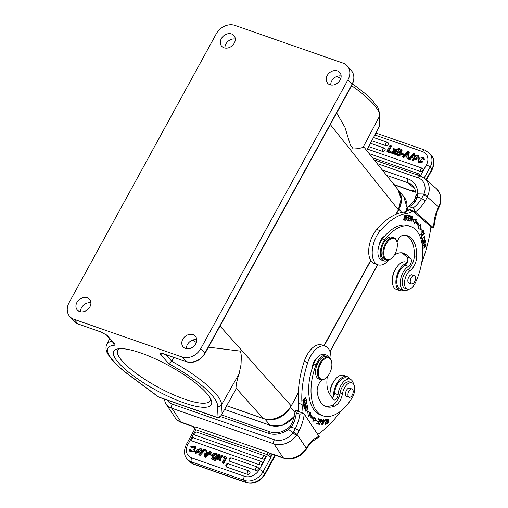<?xml version="1.0" encoding="UTF-8"?>
<svg xmlns="http://www.w3.org/2000/svg" width="508" height="508" viewBox="0 0 508 508"><rect width="100%" height="100%" fill="white"/><g stroke="black" fill="none" stroke-linecap="round" stroke-linejoin="round"><path stroke-width="0.76" d="M219.469 454.622L219.615 456.571L221.52 455.339L222.529 455.689L219.761 457.41L220.047 459.988L219.005 459.626L218.891 457.937L217.176 458.991L216.173 458.641L218.757 457.105L218.446 454.266L220.021 455.263L220.097 456.26M211.696 455.009L209.442 454.222L209.912 453.358L212.173 454.146L211.696 455.009L212.249 455.644L209.988 454.857L209.442 454.222M212.173 454.146L212.585 454.622M212.496 455.2L212.249 455.644M190.5 446.856L191.802 448.031L190.5 446.856L195.186 446.348L193.923 451.06L189.687 451.117L189.357 449.135L190.341 449.231L190.894 449.866L190.875 450.85M190.341 449.231L190.525 450.571L193.878 449.796L194.316 446.894L192.449 446.462L193.002 447.103L194.843 447.51M191.802 448.024L193.002 447.103M192.449 446.462L191.249 447.389M189.687 451.117L190.24 451.752L194.475 451.695L195.732 446.983L195.186 446.348M212.789 458.337L213.76 457.333L215.03 457.664M214.039 456.895L215.227 457.314L214.351 458.908L212.395 458.064L213.239 456.736L214.554 457.498M213.76 457.333L213.239 456.736M214.363 454.038L213.481 455.346L214.001 455.943L214.878 454.635L216.497 454.99M215.367 454.635L214.363 454.044L214.884 454.641M214.852 454.031L216.681 454.647L215.678 456.482L213.614 455.587M216.427 458.934L215.449 460.724L213.277 459.969L211.582 458.648L212.852 456.089L213.195 453.701M215.449 460.724L214.897 460.089L218.142 454.158L215.811 453.346L213.169 453.72M218.142 454.158L218.478 454.546M218.535 455.085L216.789 458.273M212.725 459.334L214.897 460.089M211.582 458.648L213.277 459.969M198.418 451.866L198.056 451.536L198.469 452.558L196.266 452.552L196.126 451.352L196.679 451.987L196.609 452.825M201.422 451.155L201.72 449.891L201.168 449.256L200.87 450.52L199.987 450.304L200.539 450.939L201.416 451.155L200.863 450.52M201.727 449.891L201.346 448.958L200.793 448.323L201.174 449.256M198.577 452.139L196.564 450.399L198.584 452.158M196.564 450.399L200.793 448.323M199.987 450.304L199.955 448.964L197.428 449.726M197.485 449.79L198.558 450.583M197.777 450.025L200.146 449.294M199.892 453.454L199.796 451.822L199.25 451.187L195.364 453.117L195.237 451.123L196.126 451.352M198.565 450.577L199.187 451.129M195.364 453.117L195.917 453.758L199.282 454.127M199.542 454.85L198.844 454.609L203.867 449.059L204.565 449.307L199.542 454.85L200.095 455.486L198.844 454.609M204.565 449.307L205.118 449.942L200.095 455.486M224.968 457.53L222.199 456.565L222.656 455.733L226.308 457.01L226.854 457.645L223.609 463.575L222.174 462.629L224.968 457.53M223.609 463.575L222.174 462.629M223.056 462.934L226.308 457.01M222.199 456.565L224.765 457.905M262.833 459.061A1.924 1.035 -70.8 0 1 262.941 456.825A1.924 1.035 -70.8 0 1 264.414 455.689A1.924 1.035 -70.8 0 1 264.617 455.803A1.918 1.543 139.1 0 1 265.062 456.063A1.918 1.543 139.1 0 1 265.252 457.968A1.918 1.543 139.1 0 1 265.043 458.28A1.918 1.543 139.1 0 1 264.909 458.432A1.918 1.543 139.1 0 1 264.706 458.629A1.918 1.543 139.1 0 1 264.084 459.003A1.918 1.543 139.1 0 1 263.709 459.111A1.918 1.543 139.1 0 1 263.442 459.143A1.918 1.543 139.1 0 1 263.081 459.124A1.918 1.543 139.1 0 1 262.833 459.061L194.412 434.88M259.671 464.839A1.924 1.035 -70.8 0 1 259.779 462.604A1.924 1.035 -70.8 0 1 261.252 461.461A1.924 1.035 -70.8 0 1 261.455 461.582A1.918 1.543 139.1 0 1 261.899 461.842A1.918 1.543 139.1 0 1 262.084 463.74A1.918 1.543 139.1 0 1 261.88 464.058A1.918 1.543 139.1 0 1 261.747 464.204A1.918 1.543 139.1 0 1 261.537 464.401A1.918 1.543 139.1 0 1 260.915 464.776A1.918 1.543 139.1 0 1 260.547 464.89A1.918 1.543 139.1 0 1 260.28 464.922A1.918 1.543 139.1 0 1 259.918 464.903A1.918 1.543 139.1 0 1 259.671 464.839L191.249 440.658M255.81 470.376A1.924 1.035 -70.8 0 1 256.096 467.811A1.924 1.035 -70.8 0 1 257.391 466.998A1.924 1.035 -70.8 0 1 257.594 467.119A1.918 1.543 139.1 0 1 258.039 467.379A1.918 1.543 139.1 0 1 258.229 469.278A1.918 1.543 139.1 0 1 258.02 469.589A1.918 1.543 139.1 0 1 257.886 469.741A1.918 1.543 139.1 0 1 257.683 469.938A1.918 1.543 139.1 0 1 257.054 470.313A1.918 1.543 139.1 0 1 256.686 470.421A1.918 1.543 139.1 0 1 256.419 470.459A1.918 1.543 139.1 0 1 256.057 470.433A1.918 1.543 139.1 0 1 255.81 470.376L229.927 461.347A1.918 1.543 139.1 0 1 229.241 460.788M247.415 474.326A1.924 1.035 -70.8 0 1 247.694 471.761A1.924 1.035 -70.8 0 1 248.996 470.948A1.924 1.035 -70.8 0 1 249.199 471.068A1.918 1.543 139.1 0 1 249.638 471.329A1.918 1.543 139.1 0 1 249.828 473.227A1.918 1.543 139.1 0 1 249.619 473.545A1.918 1.543 139.1 0 1 249.492 473.691A1.918 1.543 139.1 0 1 249.282 473.888A1.918 1.543 139.1 0 1 248.66 474.262A1.918 1.543 139.1 0 1 248.291 474.377A1.918 1.543 139.1 0 1 248.018 474.409A1.918 1.543 139.1 0 1 247.663 474.389A1.918 1.543 139.1 0 1 247.415 474.326L226.765 467.125A1.918 1.543 139.1 0 1 226.079 466.566M206.197 454.825L206.419 453.498L207.277 453.79M206.413 453.492L205.899 452.895L207.594 453.485L206.146 454.876A8.56 6.89 139.1 0 0 205.435 455.632M205.905 452.895L205.442 455.632M206.038 452.025L208.286 452.806L209.861 451.275L210.801 451.599L205.346 456.755L204.451 456.444L205.34 449.694L206.343 450.044L206.038 452.025M204.451 456.444L205.899 457.397L205.346 456.755M206.343 450.044L206.889 450.679L206.654 452.234M210.801 451.599L211.353 452.241L210.102 453.422M209.633 453.86L205.899 457.397M224.917 48.025A8.134 6.547 139.1 0 1 225.933 43.936A8.134 6.547 139.1 0 1 235.293 39.046M234.277 43.136A8.134 6.547 -40.9 0 0 233.953 35.56A8.134 6.547 -40.9 0 0 221.342 38.627A8.134 6.547 -40.9 0 0 221.659 46.203A8.134 6.547 -40.9 0 0 234.277 43.136M80.518 311.772A8.134 6.547 139.1 0 1 81.54 307.683A8.134 6.547 139.1 0 1 90.894 302.793M89.878 306.883A8.134 6.547 -40.9 0 0 89.56 299.307A8.134 6.547 -40.9 0 0 76.943 302.374A8.134 6.547 -40.9 0 0 77.26 309.95A8.134 6.547 -40.9 0 0 89.878 306.883M333.489 381.952A9.462 5.099 109.2 0 0 330.244 391.262M331.864 385.286A10.351 5.575 109.2 0 0 331.045 387.636M327.304 376.733A26.613 14.338 109.2 0 0 329.768 394.233L333.165 399.339A4.432 2.388 109.2 0 0 333.908 399.948A4.432 2.388 109.2 0 0 338.036 394.672A13.011 7.01 -70.8 0 1 341.344 384.708A13.011 7.01 -70.8 0 1 350.139 379.203L346.608 377.971A13.011 7.01 109.2 0 0 337.82 383.476A13.011 7.01 109.2 0 0 334.512 393.446A4.432 2.388 -70.8 0 1 333.572 396.513A14.491 7.804 -70.8 0 1 337.306 382.708A14.491 7.804 -70.8 0 1 347.097 376.574L343.573 375.342A14.491 7.804 109.2 0 0 333.775 381.476A14.491 7.804 109.2 0 0 330.022 394.608M347.097 376.574A14.491 7.804 -70.8 0 1 349.853 379.101M352.787 393.878A4.362 2.35 -70.8 0 1 349.123 397.243A4.362 2.35 -70.8 0 1 348.329 392.379A4.362 2.35 -70.8 0 1 351.993 389.007A4.362 2.35 -70.8 0 1 352.787 393.878M350.05 388.334A4.432 2.388 109.2 0 0 349.669 388.118A4.432 2.388 109.2 0 0 346.672 389.998A4.432 2.388 109.2 0 0 345.999 395.884A4.432 2.388 109.2 0 0 346.748 396.494A4.432 2.388 109.2 0 0 347.18 396.57M322.262 379.819A8.871 4.782 109.2 0 0 317.221 392.1A33.706 18.161 109.2 0 0 320.58 401.993A33.706 18.161 109.2 0 0 326.238 406.61A33.706 18.161 109.2 0 0 334.537 406.152A11.83 6.375 109.2 0 0 342.436 393.77A10.351 5.575 -70.8 0 1 351.892 382.797A10.351 5.575 -70.8 0 1 353.625 384.219A10.351 5.575 -70.8 0 1 351.968 398.132A43.466 23.419 -70.8 0 1 323.018 415.823A43.466 23.419 -70.8 0 1 315.728 409.867A43.466 23.419 -70.8 0 1 316.103 364.687A13.303 7.169 -70.8 0 1 326.987 355.213A13.303 7.169 -70.8 0 1 329.216 357.035A13.303 7.169 -70.8 0 1 329.794 358.108M326.987 355.213L324.631 354.394A13.303 7.169 109.2 0 0 320.3 355.098A13.303 7.169 109.2 0 0 316.827 358.305A13.303 7.169 109.2 0 0 313.747 363.868A43.466 23.419 109.2 0 0 312.458 367.468A43.466 23.419 109.2 0 0 313.379 409.048A43.466 23.419 109.2 0 0 320.669 415.004L323.018 415.823M316.827 358.305A7.391 3.981 109.2 0 0 314.376 360.953A7.391 3.981 109.2 0 0 312.458 367.468M351.892 382.797L349.542 381.978A10.351 5.575 109.2 0 0 342.646 386.194A10.351 5.575 109.2 0 0 340.081 392.951A11.83 6.375 -70.8 0 1 332.188 405.327A33.706 18.161 -70.8 0 1 325.088 406.127M320.98 419.437L321.177 420.091M319.767 421.5L320.421 422.573M319.996 419.849L320.7 420.097L321.443 421.322L321.882 420.383L321.38 419.456L319.843 424.085L319.341 424.44M319.132 423.837L319.843 424.085L319.621 423.031L319.646 424.675L320.7 420.097L321.12 420.059M319.57 421.316L320.275 421.564M321.748 421.316L321.043 421.075M325.336 424.459L325.647 424.574L326.631 419.475L324.999 419.691L324.885 420.294L326.168 420.122L324.955 419.945M325.857 419.576L325.774 419.983M326.168 420.122L325.304 424.618L325.647 424.574M321.64 424.066L322.37 424.32L322.745 420.745L323.615 420.23L323.228 423.85L322.37 424.32M322.91 419.989L323.615 420.23M323.431 419.659L323.647 420.243M322.383 424.326L321.856 424.65M324.383 420.942L323.825 419.665L321.608 423.634L322.167 424.891L324.383 420.942L323.996 420.802M303.517 401.688L306 397.44L302.832 400.221L302.889 400.634L305.378 398.456L303.193 402.806L306.362 400.025L306.305 399.612L303.816 401.796M305.657 397.745L306.064 397.885M304.997 398.323L305.378 398.456M305.981 399.891L306.362 400.025M306.432 400.444L306.07 400.812L306.464 402.717L305.403 403.777L305.048 402.057L304.679 402.419L305.035 404.139L304.082 405.092L303.701 403.257L303.333 403.625L303.803 405.867L306.915 402.761L306.432 400.444M304.927 403.606L305.403 403.777M303.606 404.927L304.082 405.092M306.438 402.596L306.915 402.761M319.475 419.773L318.065 419.29L319.475 419.773L318.891 421.481L317.614 421.062L317.411 421.653L318.687 422.072L318.154 423.615L316.795 423.17L316.592 423.761L318.256 424.313L319.983 419.278L318.262 418.713L318.059 419.303M318.687 422.072L317.411 421.64M317.754 423.481L317.551 424.066L316.592 423.748M319.278 419.043L319.075 419.627M318.484 421.348L318.281 421.932M317.551 424.066L318.256 424.313M314.363 417.697L315.938 420.618L312.877 420.903M307.651 411.182L310.68 412.807L307.626 410.997L308.407 416.503L309.232 415.157L308.527 414.909L308.242 415.366M309.969 412.56L309.264 413.715A49.822 26.841 109.2 0 0 313.328 418.16L314.033 418.401A49.822 26.841 -70.8 0 1 309.969 413.957L309.264 413.715M315.938 420.618L316.643 420.865L314.623 417.125L314.033 418.401M310.68 412.807L309.969 413.957M309.232 415.157A51.302 27.642 109.2 0 0 313.417 419.729L312.725 421.227L316.643 420.865M304.552 406.845L305.479 405.651L305.924 406.762L304.838 407.975L304.546 406.851L303.841 406.603M304.832 407.981L304.127 407.733M305.289 405.162L305.575 406.114L306.28 406.362L305.765 406.178M307.518 404.978L306.28 406.362L305.721 405.067L304.178 407.187L304.584 408.769L307.626 405.365L307.518 404.978M307.283 405.244L307.626 405.365M306.07 410.635C305.137 409.873 305.568 408.686 307.365 407.079C308.299 407.886 307.867 409.067 306.07 410.635L305.098 410.381M306.864 406.908L307.664 407.073L306.959 406.832M307.473 406.533L307.626 407.06M305.797 410.629L305.283 410.921M307.931 409.016L307.88 406.527L305.524 408.705L305.581 411.175L307.645 408.915M328.041 419.068L328.225 419.646L327.508 419.392M326.415 423.469L327.12 423.716L326.796 422.853L326.428 423.094L326.917 424.288L328.682 422.383L328.46 419.068L326.682 421.043L328.225 419.646L327.12 423.716L326.619 424.034M327.425 420.091L326.72 419.843M327.012 421.126L326.307 420.878M341.02 410.832A88.709 47.79 -70.8 0 1 317.811 434.397M350.139 379.203A13.011 7.01 -70.8 0 1 353.492 384.023M301.86 412.718A29.572 15.932 109.2 0 0 302.07 404.457A68.008 36.64 -70.8 0 1 307.721 362.687A20.701 11.151 -70.8 0 1 311.29 354.965A20.701 11.151 -70.8 0 1 325.279 346.208A20.701 11.151 -70.8 0 1 330.956 359.797M325.279 346.208L321.748 344.976A20.701 11.151 109.2 0 0 307.759 353.733A20.701 11.151 109.2 0 0 304.197 361.455A68.008 36.64 109.2 0 0 298.539 403.225A29.572 15.932 -70.8 0 1 298.336 411.486M295.485 410.496L303.759 413.379L299.904 414.141L296.374 412.909L295.231 411.245L295.485 410.496M220.428 416.56L268.383 433.286A20.701 16.142 -33.6 0 0 288.55 429.368C287.75 428.346 287.611 428.244 288.144 429.07M288.557 429.374L292.919 432.791M288.55 429.368L291.147 427.12L295.389 428.517L293.465 431.959L297.059 434.384L299.149 430.625A29.572 15.932 109.2 0 0 304.273 414.033L319.259 436.753L314.769 439.89A3.105 2.242 61.2 0 0 315.747 438.029A23.654 12.744 109.2 0 0 308.553 444.767L306.762 447.485L306.902 448.227M293.465 431.959L292.925 432.803A14.783 11.532 146.4 0 1 274.409 439.738L172.333 404.127A14.783 11.532 146.4 0 1 167.189 400.101M292.925 432.803L296.348 435.47L297.059 434.384L306.286 448.253A3.105 0.991 31.6 0 1 306.464 449.021L306.934 448.253M299.904 414.141A26.467 14.256 109.2 0 1 295.389 428.517L299.149 430.625M290.538 426.752L291.147 427.12L293.992 422.319L293.078 422.078M308.604 445.624L308.553 444.767M303.759 413.379L304.273 414.033M333.572 396.513A4.432 2.388 -70.8 0 1 332.346 398.107M328.498 357.308L326.619 356.654A11.83 6.375 109.2 0 0 317.564 363.607A11.83 6.375 109.2 0 0 316.84 377.368A11.83 6.375 109.2 0 0 318.821 378.987L320.707 379.641A11.83 6.375 -70.8 0 1 318.719 378.022A11.83 6.375 -70.8 0 1 320.504 362.312A11.83 6.375 -70.8 0 1 328.498 357.308A11.83 6.375 -70.8 0 1 330.479 358.927A11.83 6.375 -70.8 0 1 331.445 361.232L331.572 361.76A11.233 6.052 -70.8 0 1 328.968 374.491A11.233 6.052 -70.8 0 1 325.882 378.073A11.233 6.052 -70.8 0 1 319.488 377.711A11.233 6.052 -70.8 0 1 321.177 362.782A11.233 6.052 -70.8 0 1 330.657 359.569A11.233 6.052 -70.8 0 1 331.572 361.76M325.882 378.073L325.457 378.403A11.83 6.375 -70.8 0 1 320.707 379.641M395.808 268.643A9.462 5.099 109.2 0 0 392.557 277.952M394.176 271.983A10.351 5.575 109.2 0 0 393.357 274.333M407.187 262.49L405.886 262.039A14.491 7.804 109.2 0 0 394.913 270.313A14.491 7.804 109.2 0 0 396.342 289.395L399.866 290.627A14.491 7.804 -70.8 0 1 398.443 271.545A14.491 7.804 -70.8 0 1 406.864 263.15A4.432 2.388 -70.8 0 1 405.016 265.17A13.011 7.01 109.2 0 0 399.078 272.098A13.011 7.01 109.2 0 0 400.355 289.23L403.885 290.462A13.011 7.01 -70.8 0 1 400.945 277.87A13.011 7.01 -70.8 0 1 402.603 273.323A13.011 7.01 -70.8 0 1 408.546 266.402A4.432 2.388 109.2 0 0 411.131 262.503A4.432 2.388 109.2 0 0 410.578 258.458L406.387 254.8A26.613 14.338 109.2 0 0 403.727 253.232A26.613 14.338 109.2 0 0 394.316 255.111M403.6 290.366A14.491 7.804 -70.8 0 1 399.866 290.627M410.635 226.53L408.28 225.704A43.466 23.419 109.2 0 0 384.537 236.334A7.391 3.981 109.2 0 0 380.594 240.519A7.391 3.981 109.2 0 0 379.368 244.583A13.303 7.169 109.2 0 0 380.232 259.251A13.303 7.169 109.2 0 0 381.565 260.039L383.915 260.858A13.303 7.169 -70.8 0 1 382.581 260.077A13.303 7.169 -70.8 0 1 384.759 239.789A43.466 23.419 -70.8 0 1 410.635 226.53A43.466 23.419 -70.8 0 1 414.985 229.083A43.466 23.419 -70.8 0 1 415.271 283.007A10.351 5.575 -70.8 0 1 407.353 289.103A10.351 5.575 -70.8 0 1 406.317 288.493A10.351 5.575 -70.8 0 1 404.87 279.724A10.351 5.575 -70.8 0 1 410.204 270.504A11.83 6.375 109.2 0 0 416.725 256.54A33.706 18.161 109.2 0 0 410.794 237.725A33.706 18.161 109.2 0 0 407.422 235.744A33.706 18.161 109.2 0 0 403.403 235.204A8.871 4.782 109.2 0 0 397.021 242.151M391.344 258.502L390.912 258.839A11.83 6.375 -70.8 0 1 386.163 260.077A11.83 6.375 -70.8 0 1 384.981 259.378A11.83 6.375 -70.8 0 1 385.007 244.5A11.83 6.375 -70.8 0 1 393.96 237.744A11.83 6.375 -70.8 0 1 395.141 238.436A11.83 6.375 -70.8 0 1 396.907 241.668L397.034 242.195A11.233 6.052 -70.8 0 1 395.338 253.263A11.233 6.052 -70.8 0 1 391.344 258.502A11.233 6.052 -70.8 0 1 385.705 259.023A11.233 6.052 -70.8 0 1 385.724 244.881A11.233 6.052 -70.8 0 1 395.357 239.128A11.233 6.052 -70.8 0 1 397.034 242.195M393.96 237.744L392.195 237.128A11.83 6.375 109.2 0 0 382.727 245.021A11.83 6.375 109.2 0 0 383.216 258.769A11.83 6.375 109.2 0 0 384.404 259.461L386.163 260.077M415.315 279.844A4.362 2.35 -70.8 0 1 411.436 283.94A4.362 2.35 -70.8 0 1 410.432 279.794A4.362 2.35 -70.8 0 1 414.312 275.704A4.362 2.35 -70.8 0 1 415.315 279.844M412.369 275.025A4.432 2.388 109.2 0 0 411.982 274.809A4.432 2.388 109.2 0 0 408.623 277.343A4.432 2.388 109.2 0 0 408.616 282.924A4.432 2.388 109.2 0 0 409.061 283.185A4.432 2.388 109.2 0 0 409.492 283.261M388.195 260.185A13.303 7.169 -70.8 0 1 383.915 260.858M406.216 235.407A33.706 18.161 -70.8 0 1 408.438 236.906A33.706 18.161 -70.8 0 1 414.376 255.721A11.83 6.375 -70.8 0 1 407.848 269.678A10.351 5.575 109.2 0 0 402.514 278.905A10.351 5.575 109.2 0 0 403.962 287.674A10.351 5.575 109.2 0 0 404.997 288.284L407.353 289.103M384.537 236.334A43.466 23.419 109.2 0 0 382.41 238.97A13.303 7.169 109.2 0 0 379.368 244.583M422.954 230.499L423.164 231.057L422.408 230.797M422.097 234.302L420.713 234.391M421.354 234.632L420.815 234.95M421.316 234.62L423.151 231.051L423.335 233.324L423.348 230.499L421.157 232.321L421.107 235.21L422.129 234.823L422.097 234.296M421.538 234.613L422.129 234.823M422.764 248.412L423.158 248.545L423.088 246.132L424.186 245.402L424.244 247.587L424.625 247.333L424.561 245.154L425.552 244.5L425.615 246.831L425.996 246.577L425.914 243.732L422.694 245.859L422.777 248.799L423.158 248.545M422.694 245.993L423.088 246.132M423.659 245.224L424.186 245.402M424.237 247.199L424.625 247.333M424.034 244.97L424.561 245.154M425.025 244.323L425.552 244.5M425.602 246.444L425.996 246.577M423.037 244.234L422.631 244.526M424.961 240.506L425.075 240.963M422.872 242.183L422.916 244.812L425.164 240.995L424.955 243.421L425.38 240.449L423.907 243.376L422.986 244.107L423.501 241.954L423.424 241.522L422.872 242.183M422.281 243.859L423.151 244.246M422.796 241.725L423.507 241.967M421.627 237.865L422.123 238.036L421.729 236.385L424.447 233.534L424.345 233.089L421.259 236.322L421.761 238.417L422.123 238.036M421.335 236.245L421.729 236.385M424.053 233.394L424.447 233.534M423.799 236.906L424.504 237.153C425.253 238.462 424.713 239.624 422.872 240.64C422.123 239.287 422.669 238.125 424.504 237.153L423.856 236.919M422.897 240.646L422.256 240.957M424.383 236.595L424.605 237.185M422.605 238.157L422.561 241.192L424.758 239.624L424.783 236.607L422.605 238.157M408.661 220.275L408.489 220.809L407.626 220.586M409.277 217.926L409.105 218.453L408.369 218.269M410.045 215.792L409.873 216.332L409.061 216.122M409.873 216.332L410.578 216.579L410.769 215.983L409.232 215.589L407.606 220.65L408.489 220.809M409.194 221.056L409.385 220.459L408.076 220.123L408.635 218.402L409.81 218.7L410 218.11L408.826 217.805L409.321 216.256L410.578 216.579M409.105 218.453L409.81 218.7M415.157 222.333A49.822 26.841 -70.8 0 1 419.056 227.082L418.332 228.213L421.297 230.226L420.656 224.6L419.805 225.92A51.302 27.642 109.2 0 0 415.798 221.031L416.509 219.551L412.642 219.685L414.547 223.603L415.157 222.333L414.452 222.091L414.134 222.752M415.804 219.304L415.087 220.783A51.302 27.642 -70.8 0 1 419.1 225.673L419.805 225.92M420.078 225.495L420.56 229.73M415.087 220.783L415.792 221.024M410.909 217.24L411.067 221.812L412.902 216.821M411.302 216.167L409.467 221.145L411.169 217.329M410.889 220.523L411.201 220.631L411.582 216.268M412.648 216.713L411.201 220.631M404.679 216.287L405.467 215.798L405.086 219.354L404.285 219.894L404.381 216.186M404.228 219.869L403.79 220.193M405.257 215.246L405.422 215.786M403.6 219.215L404.095 220.466L406.152 216.452L405.657 215.227L403.6 219.215M406.686 217.761L407.187 215.932L408.019 216.071C408.21 217.297 407.772 217.862 406.686 217.761L406.406 217.659M407.753 216.002L407.048 215.754L407.753 216.002M407.314 215.824L406.483 215.684L407.187 215.932M407.657 215.367L407.765 215.976M407.143 217.818L405.809 218.116L406.241 218.262M408.051 215.424L407.06 215.297L405.663 220.339M405.943 220.434L406.514 218.357C408.172 218.078 408.737 217.119 408.222 215.481L408.153 215.449M408.934 289.23A13.011 7.01 -70.8 0 1 403.885 290.462M389.007 259.944A20.701 11.151 -70.8 0 1 377.914 264.757A20.701 11.151 -70.8 0 1 375.882 237.49A20.701 11.151 -70.8 0 1 380.257 230.708A68.008 36.64 -70.8 0 1 407.003 213.303A29.572 15.932 109.2 0 0 412.794 210.96L430.917 226.771A88.709 47.79 -70.8 0 1 421.634 263.036M414.655 211.341L406.381 208.451L407.581 207.112L409.486 206.82L413.017 208.051C414.103 208.401 414.649 209.499 414.655 211.341L433.794 228.067L434.569 222.079A3.105 1.092 -174.7 0 1 433.946 222.65A88.709 47.79 -70.8 0 1 433.387 227.628M414.649 188.633L407.943 182.785A17.596 14.484 -48.9 0 1 411.95 185.102C414.63 187.471 415.976 190.76 415.989 194.977L415.576 197.618L417.468 196.894L415.258 201.327L413.639 201.473M401.447 153.2L403.708 153.988L403.231 154.851L400.971 154.064L401.447 153.2M403.708 153.988L404.063 154.978M403.67 155.353L403.231 154.851M400.971 154.064L403.593 155.423M422.802 158.979L423.355 159.614L424.339 159.703L423.786 159.067L422.802 158.979L422.624 157.632L419.265 158.407L418.852 161.334L420.694 161.741L421.894 160.82L422.65 161.353L417.963 161.855L419.221 157.15L423.462 157.093L423.786 159.067M419.176 161.608L422.821 157.994M417.963 161.855L418.516 162.496L423.202 161.988L422.65 161.353M424.339 159.703L424.015 157.728L423.462 157.093M398.793 149.301L397.923 150.895L399.904 151.473L400.749 150.139L398.793 149.301L400.875 150.463M399.313 149.898L398.628 151.143M397.466 151.727L396.462 153.562L398.78 154.165L399.669 152.864L397.466 151.727L397.98 152.324L397.167 153.81M397.98 152.324L399.675 152.946M400.291 152.114L400.933 152.838L402.114 150.197L401.561 149.555L400.291 152.114L399.955 154.502L400.507 155.143L401.11 154.222M401.199 153.645L400.933 152.844M401.561 149.555L398.247 148.12L395.002 154.045L397.332 154.857L399.974 154.483M395.002 154.045L395.554 154.68L397.885 155.492L400.526 155.124M415.119 156.686L414.674 155.645L416.884 155.651L417.024 156.858L418.459 157.721L417.906 157.086L417.779 155.086L413.899 157.023L414.376 157.556M415.226 156.28L417.087 156.013M412.35 159.887L412.902 160.522L417.132 158.445L416.585 157.81L412.35 159.887L411.975 158.953L412.28 157.69L413.709 158.54L413.556 159.55M414.674 155.645L415.093 156.667L416.585 157.81M413.156 157.905L413.188 159.245L415.722 158.483M415.131 158.267L416.331 159.195M415.779 158.559L414.585 157.62M418.459 157.721L418.332 155.721L417.779 155.086M417.024 156.858L417.906 157.086M414.725 156.343L415.093 156.667M413.601 153.352L414.299 153.6L409.283 159.144L408.578 158.896L413.601 153.352M414.299 153.6L414.852 154.235L414.414 154.718M413.804 155.391L409.835 159.779L409.283 159.144M408.578 158.896L409.835 159.779M394.246 150.273L395.967 149.219L396.97 149.568L394.386 151.105L394.697 153.937L393.675 153.581L393.529 151.632L391.624 152.864L390.614 152.514L393.382 150.8L393.103 148.215L394.138 148.577L394.252 150.292M394.138 148.577L394.748 149.962M397.269 149.911L396.97 149.568M395.16 153.759L394.938 151.74L394.386 151.105M394.938 151.74L396.907 150.571M394.697 153.937L395.218 154.292M393.675 153.581L395.249 154.578M390.614 152.514L392.176 153.505L391.624 152.864M392.176 153.505L393.598 152.584M386.842 151.2L390.087 145.269L390.97 145.58L388.182 150.673L390.944 151.638L390.487 152.47L386.842 151.2L387.394 151.835L391.039 153.105L390.487 152.47M390.97 145.58L391.522 146.215L388.938 150.939M390.944 151.638L391.325 152.076M417.5 175.025A1.924 1.035 -70.8 0 1 418.954 173.926A1.924 1.035 -70.8 0 1 419.151 174.047L420.021 175.438A1.918 1.543 139.1 0 1 419.932 175.876M419.157 174.047L419.564 174.282M420.535 171.526A1.924 1.035 -70.8 0 1 420.643 169.291A1.924 1.035 -70.8 0 1 422.116 168.154A1.924 1.035 -70.8 0 1 422.319 168.269L423.189 169.659A1.918 1.543 139.1 0 1 422.948 170.434A1.918 1.543 139.1 0 1 420.535 171.526L369.17 153.613M422.319 168.275L422.726 168.504A1.924 1.924 0 0 0 422.116 168.154L367.398 149.06M382.537 151.39A1.924 1.035 -70.8 0 1 382.664 149.111A1.924 1.035 -70.8 0 1 384.118 148.012A1.924 1.035 -70.8 0 1 384.321 148.133A1.918 1.543 139.1 0 1 384.727 148.361A1.918 1.543 139.1 0 1 385.191 149.523A1.918 1.543 139.1 0 1 384.95 150.292A1.918 1.543 139.1 0 1 382.537 151.39L368.719 146.571M385.699 145.612A1.924 1.035 -70.8 0 1 385.826 143.332A1.924 1.035 -70.8 0 1 387.28 142.24A1.924 1.035 -70.8 0 1 387.483 142.361A1.918 1.543 139.1 0 1 387.89 142.589A1.918 1.543 139.1 0 1 388.353 143.745A1.918 1.543 139.1 0 1 388.112 144.52A1.918 1.543 139.1 0 1 385.699 145.612L371.799 140.767M406.387 155.01L407.454 153.988M407.708 152.578L407.245 155.308L405.549 154.718L407.003 153.327L407.473 153.873M407.708 152.571A8.56 6.89 139.1 0 1 407.003 153.327M407.111 156.185L404.857 155.397L403.282 156.934L402.342 156.604L407.797 151.447L408.692 151.759L407.803 158.509L406.806 158.159L407.111 156.185M408.692 151.759L409.245 152.4L408.356 159.15L407.803 158.509M406.806 158.159L408.356 159.15M404.857 155.397L405.409 156.039L403.835 157.569L403.282 156.934M407.041 156.604L405.409 156.039M402.342 156.604L403.835 157.569M416.287 195.529C415.696 194.805 416.192 194.253 417.767 193.872A20.701 17.043 -48.9 0 0 407.949 178.88A3.105 1.67 -70.8 0 0 407.943 182.785L386.512 175.311M423.932 193.999L417.773 193.872L417.468 196.894M423.945 194.012L423.507 194.939L427.285 197.028L427.838 195.815L423.945 194.012A14.783 12.173 131.1 0 0 418.084 177.825L377.095 163.525M437.185 211.277L436.842 210.953L438.264 207.804L438.556 208.274M415.646 191.503L412.267 190.252L415.468 191.326M423.507 194.939L421.627 198.457L425.234 200.831L427.285 197.028L438.671 206.959A17.888 14.732 -48.9 0 0 436.201 188.519L424.821 178.587A17.888 14.732 131.1 0 1 427.838 195.815M417.474 196.907L421.621 198.45M408.394 210.261L406.381 208.451M430.886 227.051L433.794 228.067M377.914 264.757L374.39 263.525A20.701 11.151 109.2 0 1 372.351 236.258A20.701 11.151 109.2 0 1 376.733 229.476A68.008 36.64 109.2 0 1 403.479 212.071A29.572 15.932 -70.8 0 0 409.264 209.728L412.794 210.96M401.885 252.832A26.613 14.338 -70.8 0 1 402.857 253.568L407.054 257.226A4.432 2.388 -70.8 0 1 406.864 263.15M119.291 348.704A52.635 13.113 -151.3 0 0 117.754 350.183A52.635 13.113 -151.3 0 0 122.053 360.851A52.635 13.113 -151.3 0 0 184.372 399.072A52.635 13.113 -151.3 0 0 210.09 400.729A52.635 13.113 -151.3 0 0 210.509 398.64M118.332 362.541A55.588 13.849 -151.3 0 0 184.15 402.914A55.588 13.849 -151.3 0 0 211.379 400.641A55.588 13.849 -151.3 0 0 206.769 393.395A55.588 13.849 -151.3 0 0 140.951 353.022A55.588 13.849 -151.3 0 0 117.138 349.047A55.588 13.849 -151.3 0 0 118.332 362.541M186.36 348.698A8.134 6.547 139.1 0 1 187.382 344.602A8.134 6.547 139.1 0 1 196.736 339.712M195.72 343.808A8.134 6.547 -40.9 0 0 195.402 336.233A8.134 6.547 -40.9 0 0 182.785 339.3A8.134 6.547 -40.9 0 0 183.109 346.875A8.134 6.547 -40.9 0 0 195.72 343.808M330.759 84.95A8.134 6.547 139.1 0 1 331.781 80.855A8.134 6.547 139.1 0 1 341.135 75.965M340.119 80.061A8.134 6.547 -40.9 0 0 339.795 72.485A8.134 6.547 -40.9 0 0 327.184 75.546A8.134 6.547 -40.9 0 0 327.501 83.128A8.134 6.547 -40.9 0 0 340.119 80.061M162.865 353.619A2.959 2.381 139.1 0 1 160.318 354.038C160.217 353.155 161.157 353.022 163.151 353.638L163.341 353.765M166.046 354.717L171.742 361.296L168.662 363.671L160.318 354.038L161.988 353.485M162.058 353.447L163.278 353.746M217.449 417.576L218.77 417.354L220.936 415.861L235.928 389.35L235.998 387.991C236.144 384.245 237.192 379.482 239.135 373.71L221.52 404.819A65.094 16.218 28.7 0 0 215.684 393.554A65.094 16.218 28.7 0 0 171.742 361.296L173.888 357.454M196.336 342.417L192.399 340.189M163.151 353.638L186.201 361.677A14.783 11.9 -40.9 0 0 204.832 353.219A1.48 0.368 28.7 0 1 204.959 353.524C200.177 360.82 193.993 363.588 186.398 361.817A1.48 0.794 -70.8 0 1 186.201 361.677L182.175 357.035A14.783 11.9 139.1 0 0 200.812 348.577L347.961 79.807A14.783 11.9 139.1 0 0 347.377 66.027A14.783 11.9 139.1 0 0 343.078 63.144L234.88 25.4A14.783 11.9 139.1 0 0 216.249 33.858L69.101 302.628A14.783 11.9 139.1 0 0 69.685 316.408A14.783 11.9 139.1 0 0 73.984 319.291L78.003 323.933L101.054 331.978L107.334 335.553L114.446 343.77C115.17 344.653 115.132 345.142 114.332 345.243L113.062 342.589M218.77 417.354L216.986 417.36M159.188 397.281L158.026 396.634M158.09 396.678L160.039 397.561M182.175 357.035L73.984 319.291M239.135 373.71L241.033 364.534L241.294 357.88C241.306 353.924 240.754 351.638 239.636 351.015L208.439 347.161M235.998 387.991L263.125 418.401C272.434 421.932 285.788 415.874 291.078 405.714L219.996 326.047M399.142 191.389A20.403 16.421 139.1 0 1 399.377 208.216M290.259 407.562A20.403 16.421 139.1 0 1 264.89 418.992M395.84 214.363L398.374 209.74L401.155 198.99L397.904 189.598M379.501 125.324L379.07 127.006M396.189 214.211L398.482 210.026C402.368 202.394 402.177 195.58 397.923 189.586L364.465 147.72L363.01 147.447L358.083 148.673L353.276 148.984L350.304 144.945L345.008 127.444L336.671 112.941M106.001 334.613L107.334 335.553A2.959 2.381 139.1 0 1 106.553 335.07L113.589 343.198M106.604 335.102L101.054 331.978M272.186 454.158L270.91 453.771L272.186 454.158L271.564 455.079L269.805 454.793C269.71 454.031 270.085 453.695 270.91 453.771L267.684 452.107L267.456 454.711L270.923 457.346L271.475 455.295L269.805 454.793M272.777 454.355A4.877 2.629 109.2 0 1 271.475 455.295L271.564 455.085M194.488 429.47L194.342 429.838L195.955 429.762L267.456 454.711L259.347 469.519A3.105 0.775 28.7 0 1 263.023 471.773L270.923 457.346L269.958 455.149M195.034 428.625L194.469 429.546M195.104 428.409L194.729 428.904M193.123 426.58L193.954 426.866M194.856 428.65L193.885 426.904L196.183 427.165L195.955 429.762L187.846 444.576A11.83 9.519 139.1 0 0 191.757 457.905A3.105 1.67 109.2 0 0 191.414 461.797A3.105 1.67 109.2 0 0 191.516 461.937L193.237 463.925A3.105 1.67 109.2 0 0 193.662 464.223L188.893 461.016A14.935 12.014 -40.9 0 0 193.237 463.925L245.929 482.308A14.935 12.014 -40.9 0 0 264.751 473.767A3.105 0.775 28.7 0 1 265.005 474.396L274.815 456.476A3.105 0.775 -151.3 0 0 274.561 455.847L264.751 473.767L263.023 471.773A14.935 12.014 139.1 0 1 254.648 479.527A14.935 12.014 139.1 0 1 244.202 480.314A3.105 1.67 -70.8 0 1 244.1 480.187A3.105 1.67 -70.8 0 1 244.443 476.288A11.83 9.519 139.1 0 0 252.711 475.659A11.83 9.519 139.1 0 0 259.347 469.519M219.558 460.261L220.599 460.629L220.313 458.045L222.371 456.768M216.173 458.641L217.729 459.626L218.954 458.876M220.313 458.045L219.761 457.41M220.599 460.629L220.047 459.988M219.005 459.626L219.558 460.267M217.729 459.626L217.176 458.991M406.514 218.364L407.086 218.427L406.381 218.18M406.514 218.357L407.086 218.421M306.07 405.613L306.28 406.362L306.07 405.613L305.365 405.365M196.875 432.175A1.924 1.035 109.2 0 0 196.679 432.054A1.924 1.035 109.2 0 0 195.199 433.191A1.924 1.035 109.2 0 0 195.091 435.432M193.713 437.953A1.924 1.035 109.2 0 0 193.516 437.832A1.924 1.035 109.2 0 0 192.037 438.969A1.924 1.035 109.2 0 0 191.929 441.211M231.712 458.089A1.924 1.035 109.2 0 0 231.508 457.968A1.924 1.035 109.2 0 0 230.213 458.781A1.924 1.035 109.2 0 0 229.927 461.347M228.549 463.868A1.924 1.035 109.2 0 0 228.346 463.747A1.924 1.035 109.2 0 0 227.051 464.56A1.924 1.035 109.2 0 0 226.765 467.125M313.747 363.868L316.103 364.687M340.081 392.951L342.436 393.77M334.537 406.152L332.188 405.327M321.882 420.383L321.177 420.135M322.409 420.63L322.745 420.745M307.721 362.687L304.197 361.455M302.07 404.457L298.539 403.225M268.383 433.286A3.105 1.67 -70.8 0 1 270.478 431.978C276.009 433.699 281.781 432.53 287.801 428.479L290.068 426.314L292.627 421.881M296.348 435.47A17.888 13.951 146.4 0 1 273.939 443.865L283.166 457.733L271.755 453.752A3.105 1.67 109.2 0 0 272.275 454.177L283.686 458.159A3.105 1.67 -70.8 0 1 283.166 457.733A17.888 13.951 -33.6 0 0 306.286 448.253L306.762 447.485M313.214 439.966A20.549 11.074 109.2 0 0 312.382 440.468M296.374 412.909A26.467 14.256 -70.8 0 1 293.992 422.319M318.961 436.124A88.709 47.79 -70.8 0 1 315.747 438.029M338.036 394.672L334.512 393.446M414.376 255.721L416.725 256.54M410.204 270.504L407.848 269.678M384.759 239.789L382.41 238.97M424.415 239.503L424.758 239.624M405.79 216.325L406.152 216.452M405.016 265.17L408.546 266.402M397.885 155.492L397.332 154.857M382.181 169.894L407.949 178.88M438.588 208.299L438.995 207.454A3.105 0.552 -154.1 0 0 438.671 206.959L438.264 207.804M418.084 177.825A3.105 1.67 -70.8 0 1 420.434 176.047L424.821 178.587M374.872 134.963L422.497 151.575A3.105 1.67 -70.8 0 1 424.726 150.038L375.907 133.007M422.497 151.575A11.83 9.519 139.1 0 1 426.403 164.903L420.319 176.009M424.129 178.029L430.079 167.157A3.105 0.775 -151.3 0 0 426.403 164.903M429.489 153.238A14.935 12.014 139.1 0 1 430.079 167.157L431.8 169.151A14.935 12.014 -40.9 0 0 431.209 155.232L429.489 153.238L424.726 150.038M431.209 155.232C434.454 158.75 434.734 163.595 432.054 169.78A3.105 0.775 -151.3 0 0 431.8 169.151L426.047 179.661M394.113 184.823L414.465 191.922A8.725 4.699 -70.8 0 1 413.595 191.408A3.105 2.559 -48.9 0 0 415.309 191.389M393.884 184.531L413.595 191.408L412.267 190.252L415.633 191.427M436.842 210.953A23.654 12.744 109.2 0 0 433.946 222.65M415.265 211.817A29.572 15.932 109.2 0 0 425.234 200.831M413.017 208.051A26.467 14.256 109.2 0 0 421.627 198.457M415.258 201.327A26.467 14.256 -70.8 0 1 409.486 206.82M403.479 212.071L407.003 213.303M376.733 229.476L380.257 230.708M406.387 254.8L402.857 253.568M407.054 257.226L410.578 258.458M193.129 339.941L194.374 341.332M200.812 348.577L204.832 353.219L351.98 84.449L347.961 79.807M352.101 84.747A1.48 0.368 -151.3 0 0 351.98 84.449A14.783 11.9 -40.9 0 0 351.403 70.669C354.552 74.746 354.787 79.438 352.101 84.747L204.959 353.524M69.685 316.408L73.704 321.056A14.783 11.9 -40.9 0 0 78.003 323.933A1.48 0.794 109.2 0 0 78.207 324.072L101.257 332.118M235.972 389.172L220.993 415.69L221.52 404.819A2.959 2.845 -177.2 0 1 217.551 405.962L216.992 417.335L158.655 396.983L129.394 375.209A62.135 15.481 28.7 0 1 113.119 360.724A62.135 15.481 28.7 0 1 114.332 345.243M129.394 375.209A2.959 1.403 126.7 0 1 129.007 375.069C121.901 369.78 116.319 364.801 112.262 360.153L108.121 354.495C105.861 350.933 105.41 347.529 106.782 344.284A65.094 16.218 28.7 0 1 112.001 341.37M226.695 405.689L263.315 418.522C272.726 422.091 285.947 416.071 291.186 406.006L298.317 392.982M168.662 363.671A62.135 15.481 28.7 0 1 211.976 395.211A62.135 15.481 28.7 0 1 217.551 405.962M291.173 405.994L298.336 392.455M323.92 345.732L370.681 260.318M382.562 238.62L383.534 236.842M330.308 124.562L398.469 210.02M294.221 416.655L283.083 425.005L270.364 425.412A0.889 0.476 -70.8 0 1 270.25 425.329A20.403 16.421 -40.9 0 0 294.316 416.249M224.6 409.404L270.25 425.329L264.725 418.954M297.345 411.137L298.577 408.883M329.978 351.536L377.552 264.63M406.222 211.309A20.403 16.421 -40.9 0 0 406.794 208.864M406.952 207.651A20.403 16.421 -40.9 0 0 403.663 196.45L407.048 207.55M401.796 212.382L398.964 209.106M290.443 407.276L295.04 412.591M379.495 125.66L380.028 114.725A2.959 2.845 -177.2 0 1 379.711 115.881L379.178 126.752L366.63 150.425M351.587 85.687A65.094 16.218 -151.3 0 1 373.869 104.616A65.094 16.218 -151.3 0 1 379.711 115.881L363.01 147.447M340.747 78.626A65.094 16.218 -151.3 0 0 336.988 76.371M113.627 343.198L114.446 343.77M172.333 404.127A3.105 1.67 109.2 0 0 171.863 408.254L181.083 422.123A3.105 1.67 109.2 0 0 181.604 422.548C178.835 421.57 176.663 419.919 175.082 417.589A17.888 13.951 -33.6 0 0 181.083 422.123L192.494 426.098A3.105 1.67 -70.8 0 0 193.015 426.523A3.105 1.67 -70.8 0 0 193.034 426.536M274.409 439.738A3.105 1.67 -70.8 0 0 273.939 443.865L171.863 408.254A17.888 13.951 146.4 0 1 165.862 403.72L175.082 417.589M274.923 455.098A5.62 3.029 -70.8 0 1 274.561 455.847M265.005 474.396C260.286 481.667 254.07 484.403 246.348 482.6A3.105 1.67 -70.8 0 1 245.929 482.308L244.202 480.314L191.516 461.937A14.935 12.014 139.1 0 1 187.173 459.029L188.893 461.016M194.342 429.838L186.328 444.481A3.105 0.775 28.7 0 1 187.846 444.576M191.757 457.905L244.443 476.288M196.183 427.165L267.684 452.107M218.992 458.851L218.44 458.216M265.062 456.063A1.924 1.924 0 0 0 264.414 455.689L196.679 432.054A1.924 1.924 0 0 0 194.386 434.848M261.899 461.842A1.924 1.924 0 0 0 261.252 461.461L193.516 437.832A1.924 1.924 0 0 0 191.224 440.626M258.039 467.379A1.924 1.924 0 0 0 257.391 466.998L231.508 457.968A1.924 1.924 0 0 0 229.222 460.762M249.638 471.329A1.924 1.924 0 0 0 248.996 470.948L228.346 463.747A1.924 1.924 0 0 0 226.06 466.541M349.123 397.243L346.361 396.284M351.993 389.007L349.231 388.049M321.139 420.027L320.434 419.786M304.775 405.403L305.479 405.651M221.501 414.89L270.478 431.978M308.629 445.687C310.68 442.938 312.725 441.007 314.769 439.89M306.902 448.272L308.635 445.649M292.627 421.875L295.237 411.245M411.436 283.94L408.673 282.975M414.312 275.704L411.543 274.739M424.459 240.748L425.164 240.995M423.151 244.272L422.497 244.043M404.762 215.551L405.467 215.798M403.581 219.646L404.285 219.894M407.93 216.033L407.225 215.792M407.587 207.118L413.595 201.454L415.569 197.637M419.545 174.263A1.924 1.924 0 0 0 418.954 173.926L372.447 157.702M370.478 143.256L384.118 148.012A1.924 1.924 0 0 1 384.708 148.349M373.558 137.452L387.28 142.24A1.924 1.924 0 0 1 387.871 142.57M438.995 207.454C442.252 199.987 441.319 193.675 436.201 188.519M374.225 159.931L420.434 176.047M432.054 169.78L426.453 180.01M414.465 191.922L415.779 192.183M434.569 222.079L437.236 211.303L438.588 208.261M382.651 238.652L381.914 238.392M186.398 361.817L163.347 353.778M220.942 415.874C220.32 416.928 219.31 417.512 217.9 417.627M216.973 417.443A5.798 5.798 0 0 0 217.665 417.62M159.474 397.408L216.986 417.474M158.267 396.792A5.963 5.963 0 0 0 159.087 397.237M129.007 375.069L157.912 396.583M270.364 425.412L224.574 409.435M377.698 264.681L330.041 351.726M298.552 409.238L297.485 411.188M406.883 208.94L406.362 211.258M398.818 190.856L403.663 196.45M383.934 236.601L383.191 237.966M370.821 260.547L324.142 345.815M263.315 418.529L226.663 405.74M379.152 126.911A3.346 3.346 0 0 0 379.501 125.622M379.133 126.93L366.655 150.463M380.028 114.725L377.908 107.613L372.034 100.019L366.033 94.253L352.584 83.801M341.141 76.327L340.385 75.863M351.403 70.669L347.377 66.027M73.704 321.056L78.207 324.072M106.782 344.284L109.715 338.728M163.982 398.983L165.862 403.72M283.686 458.159C292.862 460.343 300.457 457.302 306.464 449.021M274.815 456.476L275.393 455.263M246.348 482.6L193.662 464.223M186.328 444.481C183.648 450.66 183.934 455.511 187.173 459.029M194.494 429.438L194.659 428.765M194.697 428.523L193.097 426.568M193.072 426.555L181.604 422.548"/></g></svg>
